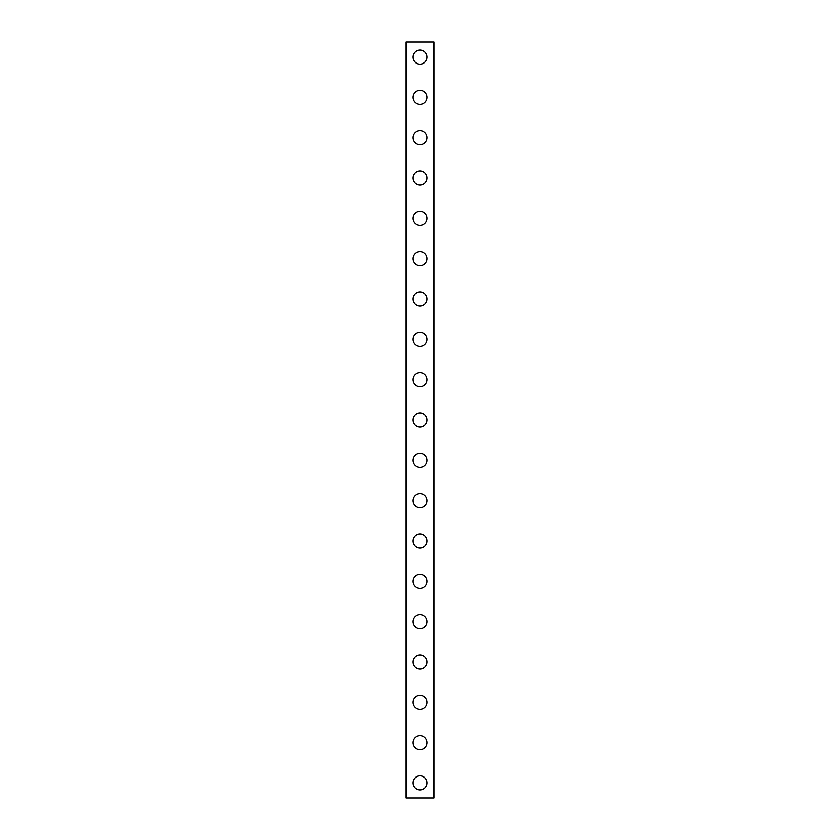 <?xml version="1.0" encoding="UTF-8"?>
<svg xmlns="http://www.w3.org/2000/svg" width="840" height="840" viewBox="0 0 840 840"><rect width="100%" height="100%" fill="white"/><g stroke="black" fill="none" stroke-linecap="round" stroke-linejoin="round"><path stroke-width="1.26" d="M412.944 782.88A7.056 7.056 0 0 1 420 775.824A7.056 7.056 0 0 1 427.056 782.88A7.056 7.056 0 0 1 420 789.936A7.056 7.056 0 0 1 412.944 782.88M412.944 742.56A7.056 7.056 0 0 1 420 735.504A7.056 7.056 0 0 1 427.056 742.56A7.056 7.056 0 0 1 420 749.616A7.056 7.056 0 0 1 412.944 742.56M412.944 702.24A7.056 7.056 0 0 1 420 695.184A7.056 7.056 0 0 1 427.056 702.24A7.056 7.056 0 0 1 420 709.296A7.056 7.056 0 0 1 412.944 702.24M412.944 661.92A7.056 7.056 0 0 1 420 654.864A7.056 7.056 0 0 1 427.056 661.92A7.056 7.056 0 0 1 420 668.976A7.056 7.056 0 0 1 412.944 661.92M412.944 621.6A7.056 7.056 0 0 1 420 614.544A7.056 7.056 0 0 1 427.056 621.6A7.056 7.056 0 0 1 420 628.656A7.056 7.056 0 0 1 412.944 621.6M412.944 581.28A7.056 7.056 0 0 1 420 574.224A7.056 7.056 0 0 1 427.056 581.28A7.056 7.056 0 0 1 420 588.336A7.056 7.056 0 0 1 412.944 581.28M412.944 540.96A7.056 7.056 0 0 1 420 533.904A7.056 7.056 0 0 1 427.056 540.96A7.056 7.056 0 0 1 420 548.016A7.056 7.056 0 0 1 412.944 540.96M412.944 500.64A7.056 7.056 0 0 1 420 493.584A7.056 7.056 0 0 1 427.056 500.64A7.056 7.056 0 0 1 420 507.696A7.056 7.056 0 0 1 412.944 500.64M412.944 460.32A7.056 7.056 0 0 1 420 453.264A7.056 7.056 0 0 1 427.056 460.32A7.056 7.056 0 0 1 420 467.376A7.056 7.056 0 0 1 412.944 460.32M412.944 420A7.056 7.056 0 0 1 420 412.944A7.056 7.056 0 0 1 427.056 420A7.056 7.056 0 0 1 420 427.056A7.056 7.056 0 0 1 412.944 420M412.944 379.68A7.056 7.056 0 0 1 420 372.624A7.056 7.056 0 0 1 427.056 379.68A7.056 7.056 0 0 1 420 386.736A7.056 7.056 0 0 1 412.944 379.68M412.944 339.36A7.056 7.056 0 0 1 420 332.304A7.056 7.056 0 0 1 427.056 339.36A7.056 7.056 0 0 1 420 346.416A7.056 7.056 0 0 1 412.944 339.36M412.944 299.04A7.056 7.056 0 0 1 420 291.984A7.056 7.056 0 0 1 427.056 299.04A7.056 7.056 0 0 1 420 306.096A7.056 7.056 0 0 1 412.944 299.04M412.944 258.72A7.056 7.056 0 0 1 420 251.664A7.056 7.056 0 0 1 427.056 258.72A7.056 7.056 0 0 1 420 265.776A7.056 7.056 0 0 1 412.944 258.72M412.944 218.4A7.056 7.056 0 0 1 420 211.344A7.056 7.056 0 0 1 427.056 218.4A7.056 7.056 0 0 1 420 225.456A7.056 7.056 0 0 1 412.944 218.4M412.944 178.08A7.056 7.056 0 0 1 420 171.024A7.056 7.056 0 0 1 427.056 178.08A7.056 7.056 0 0 1 420 185.136A7.056 7.056 0 0 1 412.944 178.08M412.944 137.76A7.056 7.056 0 0 1 420 130.704A7.056 7.056 0 0 1 427.056 137.76A7.056 7.056 0 0 1 420 144.816A7.056 7.056 0 0 1 412.944 137.76M412.944 97.44A7.056 7.056 0 0 1 420 90.384A7.056 7.056 0 0 1 427.056 97.44A7.056 7.056 0 0 1 420 104.496A7.056 7.056 0 0 1 412.944 97.44M412.944 57.12A7.056 7.056 0 0 1 420 50.064A7.056 7.056 0 0 1 427.056 57.12A7.056 7.056 0 0 1 420 64.176A7.056 7.056 0 0 1 412.944 57.12M434.028 42L405.888 42L405.888 798L434.112 798L434.112 42L434.028 798M406.392 42L406.392 798M433.608 42L433.608 798M405.972 42L405.972 798"/></g></svg>

